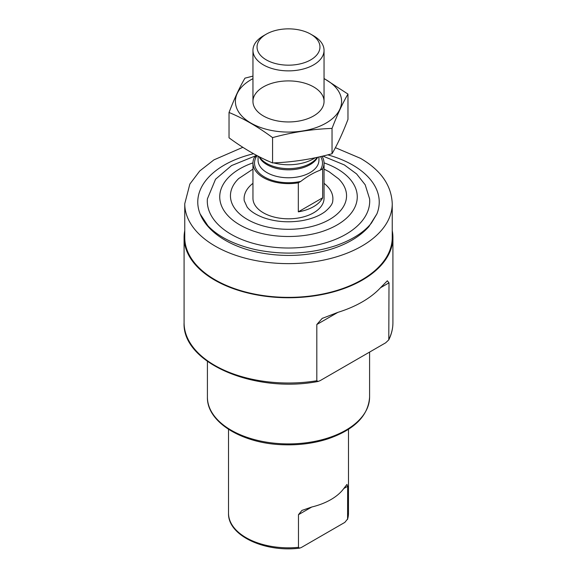 <?xml version="1.0" encoding="UTF-8"?>
<svg xmlns="http://www.w3.org/2000/svg" width="577" height="577" viewBox="0 0 577 577"><rect width="100%" height="100%" fill="white"/><g stroke="black" fill="none" stroke-linecap="round" stroke-linejoin="round"><path stroke-width="0.87" d="M392.245 237.472A103.745 59.9 180 0 1 288.5 297.371A103.745 59.9 180 0 1 184.755 237.472L184.755 203.731A103.745 59.9 180 0 0 288.5 263.631A103.745 59.9 180 0 0 392.245 203.731L392.245 237.472M380.495 287.75L389.006 282.838L387.347 280.79L380.495 287.75A104.415 60.282 180 0 1 337.884 312.359L322.146 318.432L316.809 324.519L316.809 380.755A104.415 60.282 180 0 1 184.085 322.731L184.085 237.472A104.415 60.282 180 0 1 184.755 230.67M389.006 282.838L388.783 339.853L385.667 342.81L320.141 380.64L318.136 381.447L316.809 380.755M392.245 230.67A104.415 60.282 180 0 1 392.915 237.472A104.415 60.282 180 0 1 288.5 297.754A104.415 60.282 180 0 1 184.085 237.472M343.791 488.524L347.65 486.296L346.965 484.42L343.791 488.524A59.979 34.627 180 0 1 311.753 507.017L301.908 510.436L298.475 514.691L298.475 547.342A59.979 34.627 180 0 1 228.521 513.191L228.521 429.324M347.65 486.296L347.57 519.408L348.479 513.191A59.979 34.627 180 0 1 347.65 518.947L344.83 522.387L301.295 547.523L299.614 548.15L298.475 547.342M313.636 35.839L310.743 34.173A31.461 18.161 180 0 1 310.743 59.857A31.461 18.161 180 0 1 266.257 59.857A31.461 18.161 180 0 1 266.257 34.173A31.461 18.161 180 0 1 310.743 34.173L313.636 35.839A35.543 20.52 180 0 1 324.043 50.35A35.543 20.52 180 0 1 288.5 70.87A35.543 20.52 180 0 1 252.957 50.35A35.543 20.52 180 0 1 263.364 35.839L266.257 34.173M315.222 157.773A35.543 20.52 180 0 1 273.657 162.887M269.091 161.43A35.543 20.52 180 0 1 263.862 159.028M322.009 156.259A35.543 20.52 180 0 1 324.043 163.103A35.543 20.52 180 0 1 322.658 168.772L320.185 170.201C313.715 172.631 307.252 176.36 300.797 181.394L298.323 182.822A35.543 20.52 180 0 1 252.957 163.103A35.543 20.52 180 0 1 254.342 157.427L256.815 156.006A33.993 19.625 180 0 0 264.468 176.98A33.993 19.625 180 0 0 300.797 181.394M322.658 197.796A35.543 20.52 180 0 1 298.323 211.846L322.658 197.796L322.658 168.772M298.323 182.822L298.323 211.846M324.043 78.66A53.098 30.653 180 0 1 326.041 123.103A53.098 30.653 180 0 1 249.992 122.533A53.098 30.653 180 0 1 252.957 78.66M313.636 115.941A35.543 20.52 180 0 1 263.364 115.941A35.543 20.52 180 0 1 263.364 86.918A35.543 20.52 180 0 1 313.636 86.918A35.543 20.52 180 0 1 313.636 115.941L313.636 115.941M252.957 76.106L244.965 78.147C239.657 87.221 234.341 98.66 229.033 112.479C243.357 118.379 257.869 126.76 272.568 137.614C292.388 132.176 312.215 129.111 332.035 128.419C337.343 114.599 342.659 103.153 347.967 94.08L324.043 78.486M347.967 94.08L347.967 119.403C342.659 133.222 337.343 144.661 332.035 153.734C312.215 159.173 292.388 162.245 272.568 162.93C258.236 157.038 243.732 148.657 229.033 137.802L229.033 112.479M332.035 128.419L332.035 153.734M272.568 137.614L272.568 162.93M392.915 237.472L392.915 322.731A104.415 60.282 180 0 1 389.006 339.074M369.59 352.093L369.59 397.099A81.09 46.816 180 0 1 288.5 443.915A81.09 46.816 180 0 1 207.41 397.099L207.41 361.397M298.475 514.691L311.753 507.017M316.809 324.519L337.884 312.359M324.043 183.335A44.407 25.633 180 0 1 332.763 200.724L332.763 200.724C332.77 203.674 330.224 207.302 325.125 211.6C319.333 215.942 311.508 218.979 301.648 220.724C288.096 222.809 275.402 221.799 263.566 217.695C255.791 214.752 250.31 211.204 247.129 207.049L244.237 200.724A44.407 25.633 180 0 1 252.957 183.335M324.043 163.103L324.043 198.293A35.543 20.52 180 0 1 288.5 218.813A35.543 20.52 180 0 1 252.957 198.293L252.957 163.103M324.043 169.097L328.984 171.65L338.569 178.827A58.053 33.516 180 0 1 325.918 221.417A58.053 33.516 180 0 1 251.082 221.417A58.053 33.516 180 0 1 238.431 178.827A58.053 33.516 180 0 1 238.943 178.336M324.043 162.873A68.771 39.705 180 0 1 337.127 168.787A68.771 39.705 180 0 1 326.863 229.812L326.863 229.812A68.771 39.705 180 0 1 324.346 230.742M252.647 230.742A68.771 39.705 180 0 1 250.137 229.812L250.137 229.812A68.771 39.705 180 0 1 252.957 162.873M322.846 156.064L344.368 164.943L356.6 173.937L365.191 184.791L369.605 198.87A81.206 46.881 180 0 1 288.5 248.016A81.206 46.881 180 0 1 207.395 198.87L215.546 179.223L231.557 165.57L256.628 155.393M327.758 154.852A90.733 52.384 180 0 1 352.662 165.036A90.733 52.384 180 0 1 376.889 213.908L368.869 226.653C359.976 236.505 347.419 244.006 331.191 249.156C307.757 256.224 283.545 257.328 258.561 252.452C231.269 246.978 207.785 232.964 200.111 213.908L200.111 213.908A90.733 52.384 180 0 1 253.563 153.734M317.3 157.326L316.715 158.076A30.913 17.844 180 0 1 288.5 168.635A30.913 17.844 180 0 1 260.285 158.076L259.268 156.764M317.675 157.247A30.437 17.57 180 0 1 287.966 169.811A30.437 17.57 180 0 1 259.037 156.648M318.937 156.966L318.937 160.204A30.437 17.57 180 0 1 288.5 177.774A30.437 17.57 180 0 1 258.063 160.204L258.063 156.151M320.567 156.598A33.993 19.625 180 0 1 320.185 170.201M392.915 322.731C392.901 328.573 391.523 334.285 388.783 339.853M318.136 381.447C254.803 393.745 181.979 362.976 184.085 322.731M348.479 429.324L348.479 513.191M299.614 548.15C264.576 552.629 227.634 535.456 228.521 513.191M369.59 397.099C368.299 415.909 354.242 429.887 327.411 439.039C313.599 443.396 298.864 445.3 283.199 444.752C242.181 443.677 206.681 422.191 207.41 397.099M301.908 510.45L302.37 510.183M322.146 318.432L322.694 318.122M252.957 169.097L238.727 178.545M326.604 229.913L325.255 230.418M251.76 230.425L250.432 229.927M326.863 229.812C304.685 238.727 272.315 238.727 250.137 229.812M376.889 213.908L371.444 223.054C363.943 232.394 352.064 239.931 335.8 245.658C310.051 254.024 283.192 255.33 255.236 249.574C234.053 244.641 218.272 236.707 207.908 225.773L200.111 213.908M392.245 203.731C391.466 185.332 380.878 170.193 360.481 158.329L335.388 147.676M242.845 147.315L213.923 159.879L199.714 170.994L189.862 184.056L184.755 203.731M252.957 50.35L252.957 101.429M324.043 50.35L324.043 101.429"/></g></svg>

